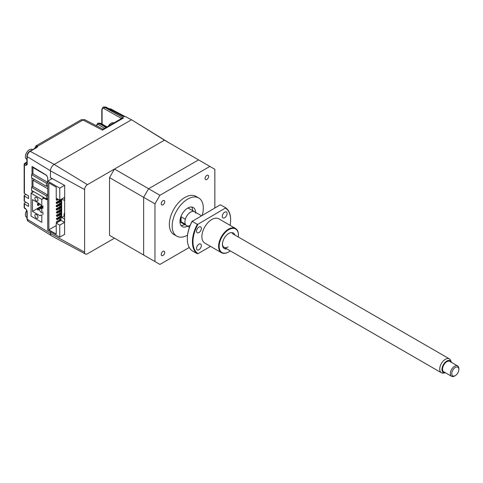 <?xml version="1.0" encoding="UTF-8"?>
<svg xmlns="http://www.w3.org/2000/svg" width="483" height="483" viewBox="0 0 483 483"><rect width="100%" height="100%" fill="white"/><g stroke="black" fill="none" stroke-linecap="round" stroke-linejoin="round"><path stroke-width="0.72" d="M46.434 195.881L46.434 198.996L31.57 190.411L31.57 187.295L46.434 195.881L47.726 195.132M47.726 188.732L32.983 180.219L32.983 186.48L31.57 187.295M46.434 198.996L47.726 198.247M51.687 178.638L51.687 178.305M46.887 175.595L32.953 167.547L33.424 167.281M47.726 182.339L32.953 173.808L32.953 167.547M47.726 182.447L46.404 183.208L46.404 186.323L31.54 177.744L31.54 174.629L32.953 173.808M47.726 185.563L46.404 186.323M46.404 183.208L31.54 174.629M36.436 197.402A2.204 1.274 60 0 1 37.873 199.34A2.204 1.274 60 0 1 37.535 201.103A2.204 1.274 60 0 1 36.436 200.994A2.204 1.274 60 0 1 34.993 199.056A2.204 1.274 60 0 1 35.331 197.293A2.204 1.274 60 0 1 36.436 197.402M32.47 211.379L40.113 215.792L41.333 214.857L41.816 215.37L41.816 222.331L31.057 216.118L31.057 193.23L41.816 199.443L41.731 206.591L40.113 204.019L32.47 199.606L32.47 211.379L37.493 208.475M36.436 214.567A2.204 1.274 60 0 1 37.873 216.505A2.204 1.274 60 0 1 37.535 218.268A2.204 1.274 60 0 1 36.436 218.159A2.204 1.274 60 0 1 34.993 216.221A2.204 1.274 60 0 1 35.331 214.458A2.204 1.274 60 0 1 36.436 214.567M42.915 206.959L40.107 208.584A2.004 1.153 60 0 0 39.691 209.495L39.691 209.827A2.004 1.153 -120 0 0 41.103 212.279L41.816 212.683L41.816 209.091L41.103 208.68L42.915 207.636M40.107 208.584A2.004 1.153 60 0 1 41.103 208.68M31.057 193.23L33.756 191.673M41.816 199.443L44.025 198.169M38.205 205.535L38.205 204.224L37.493 203.814L37.493 205.124L38.205 205.535L40.276 204.333M38.205 204.224L39.334 203.572M37.493 203.814L38.628 203.162M42.915 206.084L38.205 208.801L37.493 208.396L37.493 209.7L38.205 210.111L38.205 208.801M39.709 209.242L38.205 210.111M37.493 209.7L38.205 209.296M37.493 208.396L41.26 206.223M64.704 200.554L61.673 199.032L61.673 217.507L64.058 216.13L64.058 213.679L64.704 213.305M61.673 217.507L64.704 219.028M64.704 216.499L64.058 216.13M64.505 200.668L64.505 197.402L59.759 200.137L56.221 198.096L56.221 187.144L48.855 182.894L48.855 229.811L56.221 225.561M52.206 178.589L47.726 181.173L59.759 188.122L59.759 200.3M60.961 199.606L56.221 202.347L56.928 202.751L56.928 203.572L60.961 201.242L59.759 201.936L59.759 203.572M60.961 202.878L56.221 205.613L56.928 206.024L56.928 206.839L60.961 204.514L59.759 205.209L59.759 206.839M60.961 206.144L56.221 208.885L56.928 209.296L56.928 210.111L60.961 207.781L59.759 208.475L59.759 210.111M60.961 211.053L56.928 213.377L56.928 212.562L59.053 211.337L59.759 211.747L59.759 213.377M59.759 215.013L59.759 216.65M59.759 218.286L59.759 219.916M60.961 219.222L56.221 221.963L56.928 222.373L59.337 221.311M59.053 221.148L59.053 220.326L59.759 220.737L60.961 220.043L59.759 221.063M56.928 219.101L60.961 216.77L59.759 217.465L59.053 217.06L56.221 218.69L56.928 219.101L56.928 219.916L60.961 217.591M56.928 215.835L60.961 213.504L59.759 214.198L59.053 213.788L56.221 215.424L56.928 215.835L56.928 216.65L60.961 214.319M60.961 215.955L59.053 217.06M60.961 209.417L59.053 210.522L59.759 210.926L60.961 210.232L59.759 210.926L59.759 211.747M59.053 211.337L59.053 210.522L56.221 212.152L56.928 212.562M60.961 212.683L59.053 213.788M56.928 209.296L60.961 206.966M56.928 210.111L56.221 209.7L56.221 208.885M56.928 206.024L60.961 203.693M56.928 206.839L56.221 206.434L56.221 205.613M59.759 208.475L59.759 207.66L59.053 207.249M56.928 202.751L60.961 200.427M56.928 203.572L56.221 203.162L56.221 202.347M59.759 204.387L59.759 205.209L59.053 204.798M58.485 199.401L56.928 200.3L56.221 199.896L56.221 199.074L56.928 199.485L57.779 198.996M56.928 200.3L56.928 199.485M59.759 201.936L59.053 201.526M48.855 229.811L56.221 234.062L56.221 223.104L60.961 220.369L64.505 222.409L64.505 219.143M56.221 223.104L59.759 225.15L64.505 222.409M47.726 181.173L47.726 230.216L59.759 237.165L64.704 234.309M59.759 225.15L59.759 237.165M60.961 199.443L60.961 220.369M59.759 188.122L64.559 185.351M32.983 180.219L34.408 179.398M47.726 194.993L32.983 186.48M84.603 189.553A4.003 2.312 -60 0 1 87.435 184.651L164.449 140.185L131.545 119.76L54.168 164.437A5.235 3.025 120 0 0 50.461 170.849L84.603 189.553L84.603 252.162L50.461 233.458L50.461 231.798M169.406 143.046L131.545 119.76M214.85 207.944L214.85 169.285L164.449 140.185L114.477 169.038L109.52 177.617L109.52 235.324L114.477 238.185L87.435 253.798A4.003 2.312 -60 0 1 85.473 254.016A4.003 2.312 -60 0 1 84.603 252.162M85.473 254.016L51.596 235.885A5.235 3.025 -60 0 1 50.461 233.458M50.461 170.849L50.461 177.635L64.704 185.436L64.559 234.394M114.477 169.038L148.595 188.738L143.638 197.318L143.638 255.024L159.921 264.424L189.27 247.477M109.52 177.617L143.638 197.318L148.595 188.738L198.567 159.885L148.595 188.738L159.921 195.277L154.965 203.856L154.965 261.563L159.921 264.424M109.52 235.324L154.965 261.563M114.477 238.185L148.595 257.886L143.638 255.024L143.638 197.318L154.965 203.856M180.702 218.714L181.089 218.938M195.524 212.303A11.012 6.357 120 0 0 193.248 207.521A11.012 6.357 120 0 0 187.742 208.064A11.012 6.357 120 0 0 180.545 217.773A11.012 6.357 120 0 0 182.236 226.593A11.012 6.357 120 0 0 187.513 226.177M191.642 207.026A11.012 6.357 -60 0 1 192.693 210.666M187.531 235.161A22.025 12.715 -60 0 1 176.73 236.133A22.025 12.715 -60 0 1 173.355 218.485A22.025 12.715 -60 0 1 187.742 199.074A22.025 12.715 -60 0 1 198.755 197.988A22.025 12.715 -60 0 1 202.244 215.219M176.73 236.133L173.898 234.496A22.025 12.715 -60 0 1 170.523 216.849A22.025 12.715 -60 0 1 184.911 197.438A22.025 12.715 -60 0 1 195.923 196.352L198.755 197.988M162.964 251.389A2.506 1.443 -60 0 1 164.214 251.263A2.506 1.443 -60 0 1 164.6 253.267A2.506 1.443 -60 0 1 162.964 255.477A2.506 1.443 -60 0 1 161.714 255.598A2.506 1.443 -60 0 1 161.328 253.593A2.506 1.443 -60 0 1 162.964 251.389M206.851 175.371A2.506 1.443 -60 0 1 208.101 175.251A2.506 1.443 -60 0 1 208.487 177.255A2.506 1.443 -60 0 1 206.851 179.459A2.506 1.443 -60 0 1 205.601 179.585A2.506 1.443 -60 0 1 205.215 177.575A2.506 1.443 -60 0 1 206.851 175.371M162.964 200.711A2.506 1.443 -60 0 1 164.214 200.584A2.506 1.443 -60 0 1 164.6 202.594A2.506 1.443 -60 0 1 162.964 204.798A2.506 1.443 -60 0 1 161.714 204.919A2.506 1.443 -60 0 1 161.328 202.914A2.506 1.443 -60 0 1 162.964 200.711M195.808 213.184A8.006 4.625 120 0 0 194.577 211.759A8.006 4.625 120 0 0 190.574 212.152A8.006 4.625 120 0 0 185.333 219.234L181.089 216.782A8.006 4.625 120 0 0 181.089 221.751L185.333 224.203A8.006 4.625 120 0 0 186.565 225.627A8.006 4.625 120 0 0 190.145 225.458M179.954 221.449A8.006 4.625 120 0 0 180.902 222.361L186.565 225.627A8.006 4.625 -60 0 1 184.911 221.963A8.006 4.625 -60 0 1 188.406 213.903A8.006 4.625 -60 0 1 194.577 211.759L188.913 208.487A8.006 4.625 120 0 0 187.652 208.119M181.089 221.751L181.089 216.782M209.894 166.424L159.921 195.277M184.681 224.541A11.012 6.357 -60 0 1 181.004 225.458M109.883 109.152A1.002 0.616 -61.9 0 1 110.184 108.898A1.002 0.616 -61.9 0 1 110.692 108.856L110.692 108.856A1.002 0.616 -61.9 0 1 110.704 108.862L125.043 116.518L110.692 108.856L108.959 108.663M24.428 193.435L24.428 164.582A1.002 0.58 180 0 1 24.15 164.184L24.15 193.037A1.002 0.58 0 0 0 24.428 193.435L28.582 195.965L28.582 198.579L24.428 196.056A1.002 0.58 180 0 1 24.15 195.657L24.15 200.886A1.002 0.58 0 0 0 24.428 201.284L28.582 203.814L28.582 206.428L24.428 203.898A1.002 0.58 180 0 1 24.15 203.5A1.002 0.58 180 0 1 24.446 203.095L25.961 202.22M27.199 163.822L26.529 164.208A1.002 0.592 121.3 0 0 25.804 165.421L24.428 164.582A1.002 0.592 -58.7 0 1 25.152 163.369L26.909 162.354M104.563 128.291L98.798 124.843A1.002 0.586 -59.1 0 1 99.516 123.624L97.542 123.413L98.043 123.123L100.072 123.304A1.002 0.568 -60.9 0 1 100.561 123.25L98.043 123.123M34.83 148.359A1.002 0.58 180 0 1 34.776 148.172L35.899 145.932A4.003 2.312 60 0 1 36.956 145.769A1.002 0.737 99.6 0 0 36.485 147.086L36.732 147.182A1.002 0.791 -29.6 0 1 37.668 146.18L37.173 147.321L30.236 151.33L54.181 164.425L131.479 119.802L125.719 116.717L122.96 116.367L123.66 116.771M36.956 145.769L37.668 146.18L82.979 120.013A4.003 2.312 -62.6 0 1 84.899 119.772L81.053 119.862A4.003 2.312 -120 0 1 82.979 120.013L102.487 130.126L102.933 129.239L121.414 118.564L123.497 117.997L102.487 130.126M36.732 147.182L36.485 147.744M121.106 118.746A1.002 0.731 18.3 0 0 120.853 118.124L123.497 117.997L104.823 107.407L102.921 107.238L105.379 107.087A1.002 0.586 -62.2 0 1 105.862 107.033L103.422 106.948M120.75 118.824L120.853 118.124L104.123 108.639A1.002 0.604 -60.4 0 1 104.823 107.407L105.379 107.087L122.96 116.367M87.435 184.651L54.168 164.437A5.204 3.007 -60 0 1 54.181 164.425M47.726 199.038L47.34 199.708L46.362 199.594L42.915 197.493L43.379 197.227M42.915 197.493L42.915 198.809M42.915 205.77L42.915 208.451M42.915 212.049L42.915 214.73M32.023 174.345L32.023 166.43L46.362 175.154L47.745 177.623L47.745 181.167M32.023 192.669L32.023 190.676M32.023 187.03L32.023 178.022M51.88 178.776L50.498 177.653M26.01 209.199L24.633 208.36A1.002 0.592 -58.7 0 1 24.428 207.907L25.804 208.747A1.002 0.592 121.3 0 0 26.01 209.199L26.909 210.817L26.909 218.829A1.002 0.58 0 0 0 27.181 219.228L50.461 233.392M24.15 195.657A1.002 0.58 180 0 1 24.446 195.247L25.961 194.371M113.867 122.924A5.609 3.236 120 0 0 112.092 122.809A5.609 3.236 120 0 0 108.367 126.099M26.813 210.316A5.609 3.236 120 0 0 25.502 213.462A5.609 3.236 120 0 0 26.541 217.229L26.909 217.441M32.512 149.694L32.15 149.482A5.609 3.236 120 0 0 30.32 149.338A5.609 3.236 120 0 0 25.502 155.429A5.609 3.236 120 0 0 26.541 159.197L26.909 159.408M451.466 362.383A6.853 3.955 120 0 0 451.345 362.027A6.853 3.955 120 0 0 445.936 361.64A6.853 3.955 120 0 0 441.969 369.435A6.853 3.955 120 0 0 445.085 372.858A6.853 3.955 120 0 0 445.465 372.785M445.085 372.858L443.382 373.093A8.006 4.625 -60 0 1 441.396 372.755A8.006 4.625 -60 0 1 439.735 369.084A8.006 4.625 -60 0 1 443.231 361.024A8.006 4.625 -60 0 1 449.407 358.881A8.006 4.625 -60 0 1 450.693 360.427L451.345 362.027M455.312 375.623L454.606 376.034A6.007 3.466 -60 0 1 451.599 376.329A6.007 3.466 -60 0 1 450.355 373.582A6.007 3.466 -60 0 1 452.976 367.539A6.007 3.466 -60 0 1 457.606 365.927A6.007 3.466 -60 0 1 458.85 368.68L458.85 369.495A5.005 2.892 120 0 0 455.312 367.454A5.005 2.892 120 0 0 451.774 373.582A5.005 2.892 120 0 0 455.312 375.623A5.005 2.892 120 0 0 458.85 369.495M457.606 365.927L449.818 361.435A6.007 3.466 120 0 0 445.193 363.041A6.007 3.466 120 0 0 442.567 369.084A6.007 3.466 120 0 0 443.811 371.838L451.599 376.329M224.68 217.718A3.405 1.962 120 0 0 226.901 214.718A3.405 1.962 120 0 0 226.382 211.989A3.405 1.962 120 0 0 224.68 212.158A3.405 1.962 120 0 0 222.458 215.158A3.405 1.962 120 0 0 222.977 217.887A3.405 1.962 120 0 0 224.68 217.718M198.936 232.583A3.405 1.962 120 0 0 201.157 229.582A3.405 1.962 120 0 0 200.638 226.853A3.405 1.962 120 0 0 198.936 227.022A3.405 1.962 120 0 0 196.708 230.023A3.405 1.962 120 0 0 197.233 232.752A3.405 1.962 120 0 0 198.936 232.583M198.936 249.747A3.405 1.962 120 0 0 201.157 246.747A3.405 1.962 120 0 0 200.638 244.018A3.405 1.962 120 0 0 198.936 244.187A3.405 1.962 120 0 0 196.708 247.187A3.405 1.962 120 0 0 197.233 249.916A3.405 1.962 120 0 0 198.936 249.747M238.306 237.002A13.615 7.861 120 0 0 238.421 235.203A13.615 7.861 120 0 0 228.797 229.642A13.615 7.861 120 0 0 219.167 246.318A13.615 7.861 120 0 0 228.797 251.878L228.513 252.041A14.013 8.09 -60 0 1 221.504 252.736A14.013 8.09 -60 0 1 219.354 241.506A14.013 8.09 -60 0 1 228.513 229.153A14.013 8.09 -60 0 1 235.523 228.459A14.013 8.09 -60 0 1 238.421 234.877A14.013 8.09 -60 0 1 238.421 235.04M221.504 252.736L204.798 243.088A14.013 8.09 -60 0 1 202.649 231.858A14.013 8.09 -60 0 1 211.808 219.511A14.013 8.09 -60 0 1 218.817 218.817L235.523 228.459M226.853 248.89A9.008 5.204 -60 0 1 222.428 244.44A9.008 5.204 -60 0 1 228.797 233.404L228.797 233.404A9.008 5.204 -60 0 1 234.865 235.016M225.772 207.853L197.945 224.245L197.281 224.299L192.18 221.359L220.006 204.967L220.671 204.913L225.772 207.853A27.03 15.607 -60 0 1 230.639 219.753A27.03 15.607 -60 0 1 230.639 219.922M230.137 225.35A26.625 15.371 120 0 0 230.639 220.085A26.625 15.371 120 0 0 225.67 208.239M197.945 224.245A26.625 15.371 120 0 0 197.945 253.672L210.534 246.402M192.18 221.359A27.03 15.607 120 0 0 187.313 238.88A27.03 15.607 120 0 0 192.18 250.786L197.281 253.726A27.03 15.607 -60 0 1 197.281 224.299M197.281 253.726L197.945 253.672M187.313 238.717A26.625 15.371 -60 0 1 187.313 238.554A26.625 15.371 -60 0 1 192.282 220.972M222.434 244.012A8.006 4.625 120 0 0 228.091 246.891M228.513 252.041L228.797 251.878A13.615 7.861 120 0 0 230.294 250.876M25.804 208.747L27.181 211.216L27.181 219.228A4.317 2.493 120 0 0 28.038 221.184L51.126 235.517M24.15 164.184L24.651 163.32A1.002 0.58 60 0 1 25.152 163.369L26.529 164.208L26.909 163.991M96.449 125.761A1.002 0.58 180 0 1 96.431 125.646L97.542 123.413M98.798 124.843C97.536 124.246 96.842 124.644 96.709 126.051M105.97 127.482L99.516 123.624L100.072 123.304L106.755 127.029M37.173 147.321A1.002 0.58 -120 0 0 36.69 147.285L29.753 151.288A1.002 0.58 60 0 1 30.236 151.33A4.317 2.493 120 0 0 27.181 156.619L27.181 164.625L25.804 165.421M35.066 148.583L36.485 147.406M104.123 108.639C102.891 108.083 102.209 108.494 102.088 109.87A1.002 0.58 180 0 1 101.81 109.472L102.921 107.238M102.088 109.87L102.088 124.101M50.467 170.783L27.181 156.619A1.002 0.58 -0 0 1 26.909 156.22C27.06 154.113 28.008 152.471 29.753 151.288M27.181 164.625A1.002 0.58 180 0 1 26.909 164.232L27.006 164.274M46.362 199.594L47.726 198.803M24.428 201.284L24.428 196.056M24.633 208.36L24.15 207.509A1.002 0.58 0 0 0 24.428 207.907L24.428 203.898M27.181 211.216A1.002 0.58 180 0 1 26.909 210.817M107.045 126.866L100.561 123.25M35.899 145.932L81.053 119.862M103.036 129.178L84.899 119.772M101.81 109.472L101.81 123.944M123.799 116.5L105.862 107.033M24.651 163.32L26.909 162.016M26.909 156.22L26.909 164.232M26.909 218.829L28.038 221.184M24.15 207.509L24.15 203.5M441.396 372.755L224.082 247.29M189.445 227.288L186.565 225.627M449.407 358.881L232.094 233.416M201.411 215.702L194.577 211.759M230.639 220.085L230.639 219.753M187.313 238.554L187.313 238.88M238.421 235.203L238.421 234.877"/></g></svg>
